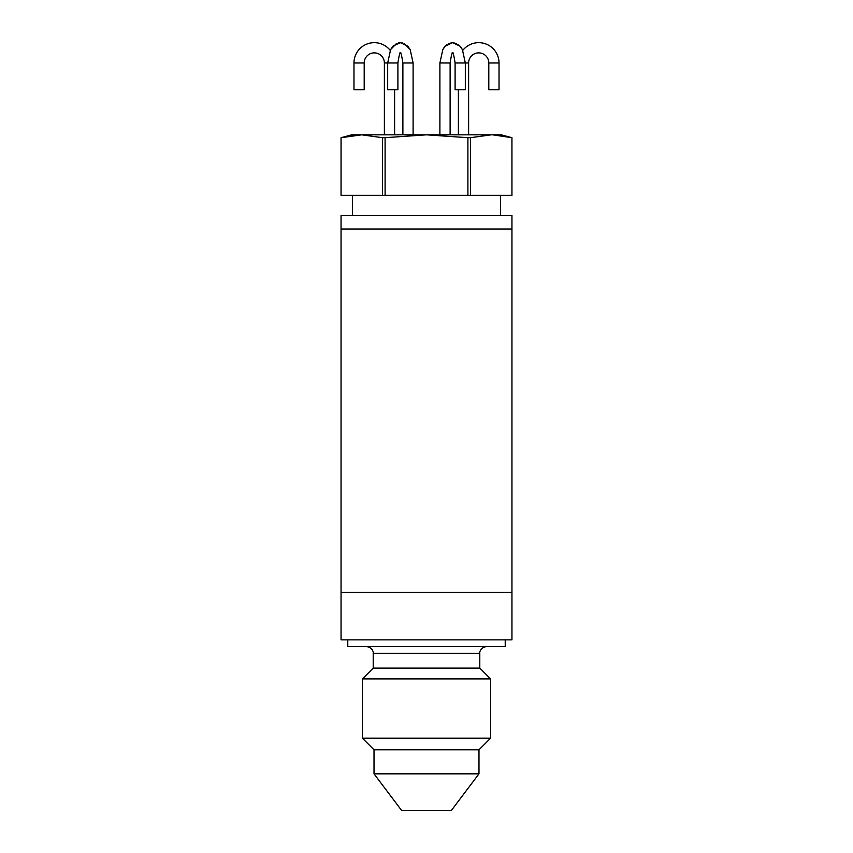 <?xml version="1.0" encoding="UTF-8"?>
<svg xmlns="http://www.w3.org/2000/svg" width="853" height="853" viewBox="0 0 853 853"><rect width="100%" height="100%" fill="white"/><g stroke="black" fill="none" stroke-linecap="round" stroke-linejoin="round"><path stroke-width="1.28" d="M341.051 229.02L341.051 592.355L511.949 592.355L341.051 592.355L341.051 639.857L511.949 639.857L511.949 229.02L341.051 229.02L511.949 229.02L511.949 215.564L341.051 215.564L341.051 229.02M505.221 639.857L505.221 646.585L347.779 646.585L347.779 639.857M374.019 773.831L401.539 810.35L451.461 810.35L478.981 773.831L374.019 773.831L374.019 749.798L362.408 738.186L490.592 738.186L478.981 749.798L374.019 749.798M373.209 668.112L373.209 653.313L479.791 653.313L479.791 668.112L373.209 668.112L362.408 678.913L362.408 738.186M479.791 668.112L490.592 678.913L362.408 678.913M505.2 136.181L511.939 137.696L492.81 134.849M499.794 135.35L500.626 135.446M502.598 135.734L503.185 135.83M511.949 137.696L501.255 134.827L361.768 134.827L341.061 137.696L341.061 195.38L511.949 195.38L511.939 137.696L511.949 195.38M467.902 195.38L467.902 137.696L470.536 137.696L470.536 195.38M491.232 134.827L470.536 137.696M361.747 134.827L351.745 134.827L341.051 137.696L348.802 136M382.464 195.38L382.464 137.696L385.098 137.696L385.098 195.38M350.924 135.659L359.166 134.881M467.902 137.696L426.5 134.827L385.098 137.696M382.464 137.696L361.768 134.827M462.774 50.37A20.323 20.323 0 0 1 499.026 62.973L488.801 62.973A10.097 10.097 0 0 0 478.714 52.875A10.097 10.097 0 0 0 468.617 62.973L468.617 134.827M488.801 62.973L488.801 89.746L499.026 89.746L499.026 62.973M458.392 89.746L458.392 134.827M452.154 52.79C452.922 51.713 453.903 55.114 455.097 62.973L455.097 89.746L465.322 89.746L465.322 62.973L455.097 62.973C453.903 55.114 452.922 51.713 452.154 52.79L452.602 52.875M402.883 134.827L402.883 62.973C401.688 55.114 400.707 51.713 399.95 52.79C400.707 51.713 401.688 55.114 402.883 62.973L413.108 62.973L410.165 49.581L407.755 46.115L400.398 42.65L393.03 46.115L390.621 49.581L387.678 62.973L387.678 89.746L397.903 89.746L397.903 62.973L384.383 62.973A10.097 10.097 0 0 0 374.286 52.875A10.097 10.097 0 0 0 364.199 62.973L353.974 62.973A20.323 20.323 0 0 1 390.226 50.37M353.974 62.973L353.974 89.746L364.199 89.746L364.199 62.973M394.608 89.746L394.608 134.827M384.383 62.973L384.383 134.827M468.617 62.973L465.322 62.973L462.39 49.602L459.959 46.105L452.602 42.65L445.255 46.105L442.824 49.602L439.892 62.973L439.892 134.827M450.117 134.827L450.117 62.973C451.312 55.114 452.293 51.713 453.05 52.79C452.293 51.713 451.312 55.114 450.117 62.973L439.892 62.973M373.209 653.313C373.55 652.545 372.686 647.331 366.481 646.585M490.592 678.913L490.592 738.186M478.981 749.798L478.981 773.831M479.791 653.313C479.45 652.545 480.314 647.331 486.519 646.585M500.508 195.38L500.508 215.564M341.051 195.38L341.051 137.696M352.492 195.38L352.492 215.564M400.846 52.79C400.078 51.713 399.097 55.114 397.903 62.973C399.097 55.114 400.078 51.713 400.846 52.79L400.398 52.875M413.108 62.973L413.108 134.827M398.714 42.81L402.072 42.81M404.375 43.567L410.154 49.57M396.41 43.567L390.61 49.602M462.273 49.378L461.228 47.683M460.791 47.086L458.701 44.921M456.44 43.503L452.602 42.65L448.774 43.503M442.942 49.378L443.986 47.683M444.424 47.086L446.514 44.921"/></g></svg>
